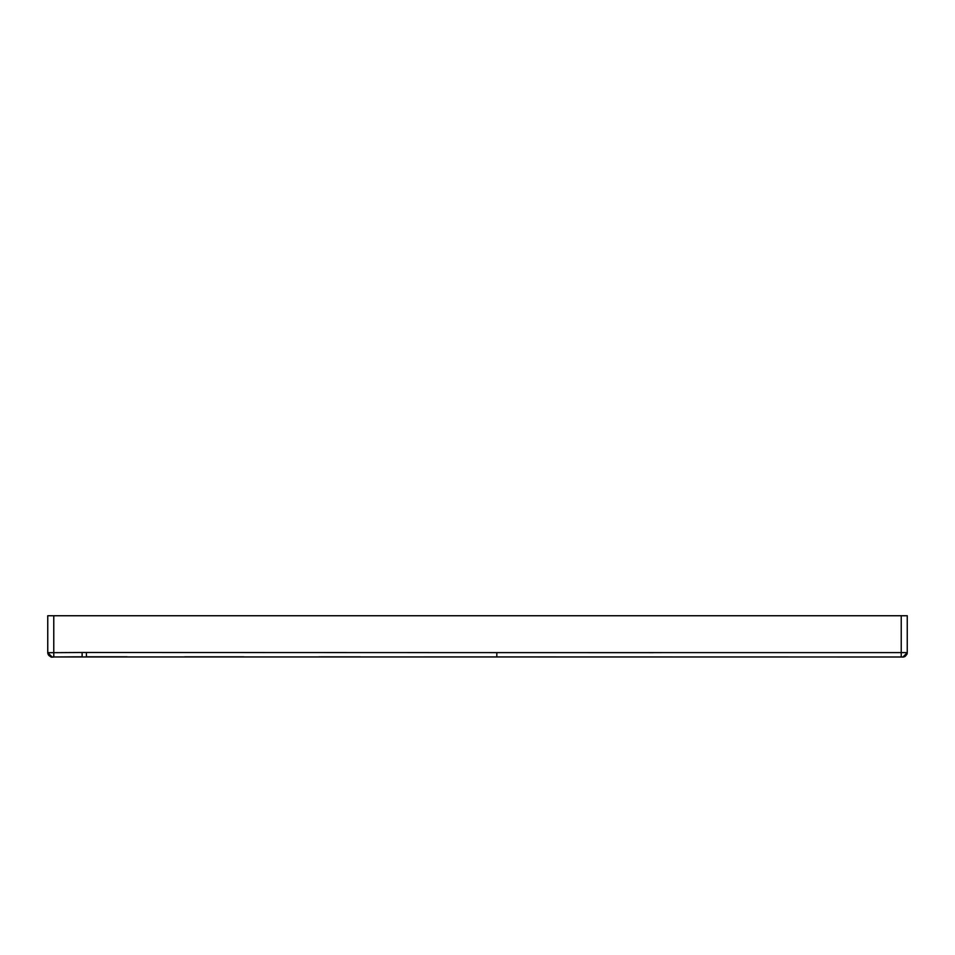 <?xml version="1.0" encoding="UTF-8"?>
<svg xmlns="http://www.w3.org/2000/svg" width="955" height="955" viewBox="0 0 955 955"><rect width="100%" height="100%" fill="white"/><g stroke="black" fill="none" stroke-linecap="round" stroke-linejoin="round"><path stroke-width="1.43" d="M59.652 656.933L902.952 657.004L907.25 652.707L907.25 615.748L47.75 615.748L47.75 652.671L53.767 652.671L53.778 654.39L53.767 652.671L50.352 652.671M47.75 615.748L47.75 652.671L53.767 652.671L53.79 656.968L82.13 656.789L82.118 652.492L544.505 652.635M52.083 656.968L53.79 656.968C53.038 655.763 51.379 660.192 47.75 652.671L52.083 656.968M901.234 615.748L901.234 657.004L496.815 656.921L496.815 652.623L907.25 652.611M903.132 657.004L904.779 656.598M905.233 656.36L906.987 654.199M907.131 653.698L907.25 652.707C905.089 658.652 902.069 656.706 901.234 657.004L520.678 656.921M885.285 657.004L712.991 656.98M693.151 656.98L671.759 656.968M590.106 656.945L551.823 656.933M540.47 656.933L528.461 656.921M588.459 652.647L653.172 652.671M53.79 656.551L53.778 654.39M53.778 653.972L53.767 653.304M53.767 615.748L53.767 652.671L82.118 652.492M127.218 656.789L86.428 656.789L86.428 652.492M50.328 652.671L53.767 652.671M496.815 656.921L53.79 656.968C53.91 657.327 47.917 657.279 47.75 652.671M901.234 657.004L899.001 657.004M795.873 656.992L556.574 656.933M494.714 656.921L473.394 656.909M360.405 656.861L318.97 656.849M243.883 656.813L184.852 656.801"/></g></svg>
